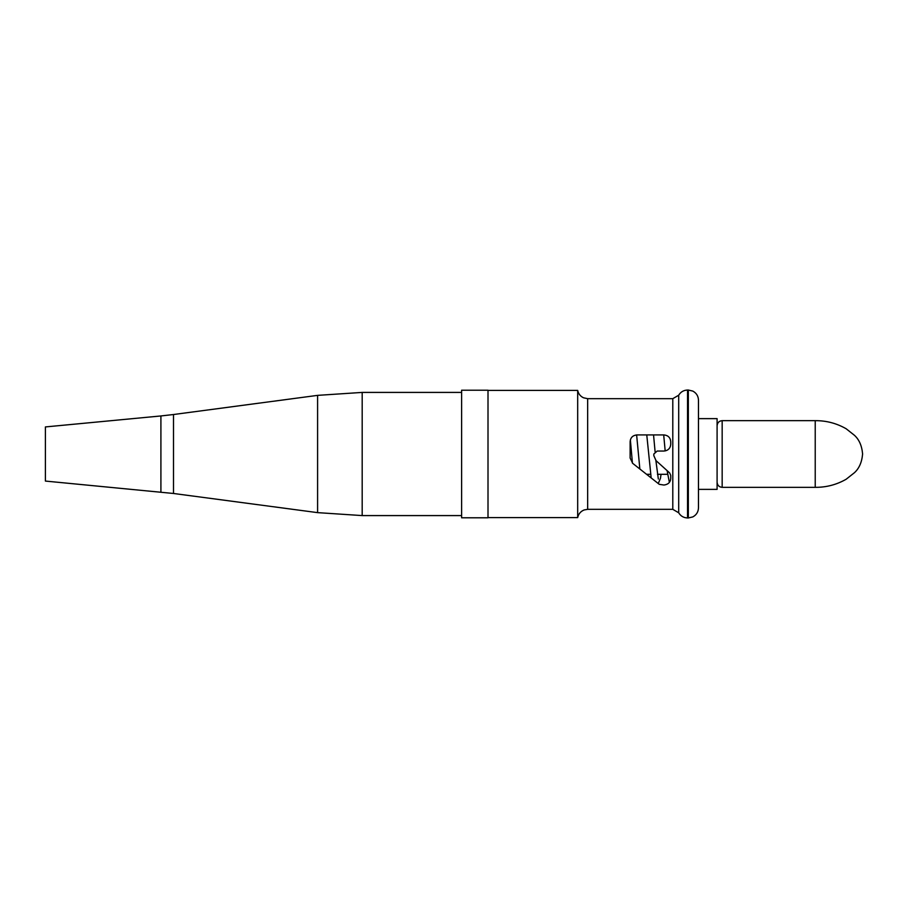 <?xml version="1.0" encoding="UTF-8"?>
<svg xmlns="http://www.w3.org/2000/svg" width="908" height="908" viewBox="0 0 908 908"><rect width="100%" height="100%" fill="white"/><g stroke="black" fill="none" stroke-linecap="round" stroke-linejoin="round"><path stroke-width="1.36" d="M698.479 418.633L717.093 418.633L717.093 489.367L698.479 489.367M636.894 434.921C632.728 435.375 630.481 437.622 630.129 441.685C630.481 437.622 632.74 435.363 636.894 434.921L663.964 434.921C668.118 435.363 670.376 437.622 670.74 441.685L670.74 444.273C670.354 448.359 668.095 450.618 663.964 451.038L657.199 451.038L653.839 454L653.817 455.634L656.053 460.662L669.616 472.886L670.74 475.406L670.74 478.278C670.524 482.216 668.265 484.475 663.964 485.042L659.253 484.316L632.706 463.364L630.129 458.052L630.129 441.685M698.479 403.243L698.479 507.799C698.32 511.919 696.425 514.961 692.793 516.924L688.332 517.957L688.332 390.043L687.538 390.043L687.538 517.957C683.656 517.821 680.705 516.096 678.696 512.782L678.696 395.218L672.794 398.669L587.658 398.669L587.658 509.331L584.139 509.956C580.643 511.374 578.487 513.928 577.681 517.617L488.005 517.617M587.658 398.669L583.492 397.783C580.348 396.263 578.407 393.8 577.681 390.383L577.681 517.617M688.332 390.043L692.793 391.076C696.425 393.039 698.32 396.081 698.479 400.201L698.479 454M656.053 460.662L653.817 455.634M663.964 485.042C668.299 484.441 670.558 482.182 670.74 478.278M488.005 390.213L488.005 517.787L461.616 517.787L461.616 390.213L488.005 390.213M160.909 492.045L160.909 415.955L45.4 426.93L45.4 481.07L173.496 493.475L317.596 512.634L317.596 395.366L173.496 414.525L173.496 493.475M587.658 509.331L672.794 509.331L672.794 398.669M317.596 395.366L362.19 392.415L362.19 515.585L461.616 515.585M815.225 487.335C826.269 487.414 836.563 484.724 846.143 479.254L854.451 472.693C859.172 468.403 861.885 462.172 862.6 454C861.885 445.828 859.172 439.597 854.451 435.307L846.143 428.746C836.563 423.276 826.269 420.586 815.225 420.665L815.225 487.335L722.166 487.335C719.113 487.063 717.422 485.371 717.093 482.25M815.225 420.665L722.166 420.665L722.166 487.335M667.562 474.305L657.437 474.305M650.639 474.305L646.564 474.305M688.332 517.957L687.538 517.957M577.681 390.383L488.005 390.383M687.538 390.043C683.656 390.179 680.705 391.904 678.696 395.218M672.794 509.331L678.696 512.782M632.433 463.137L630.368 439.915M651.172 477.937L646.768 434.921M669.378 482.341L667.096 470.616M665.178 450.924L663.691 434.921M636.633 434.921L639.856 469.005M653.544 434.921L655.099 451.775M655.871 460.492L658.345 479.049M658.266 483.544L660.457 478.312L661.058 474.305M362.19 515.585L317.596 512.634M160.909 415.955L173.496 414.525M362.19 392.415L461.616 392.415M722.166 420.665C719.113 420.937 717.422 422.629 717.093 425.75"/></g></svg>
